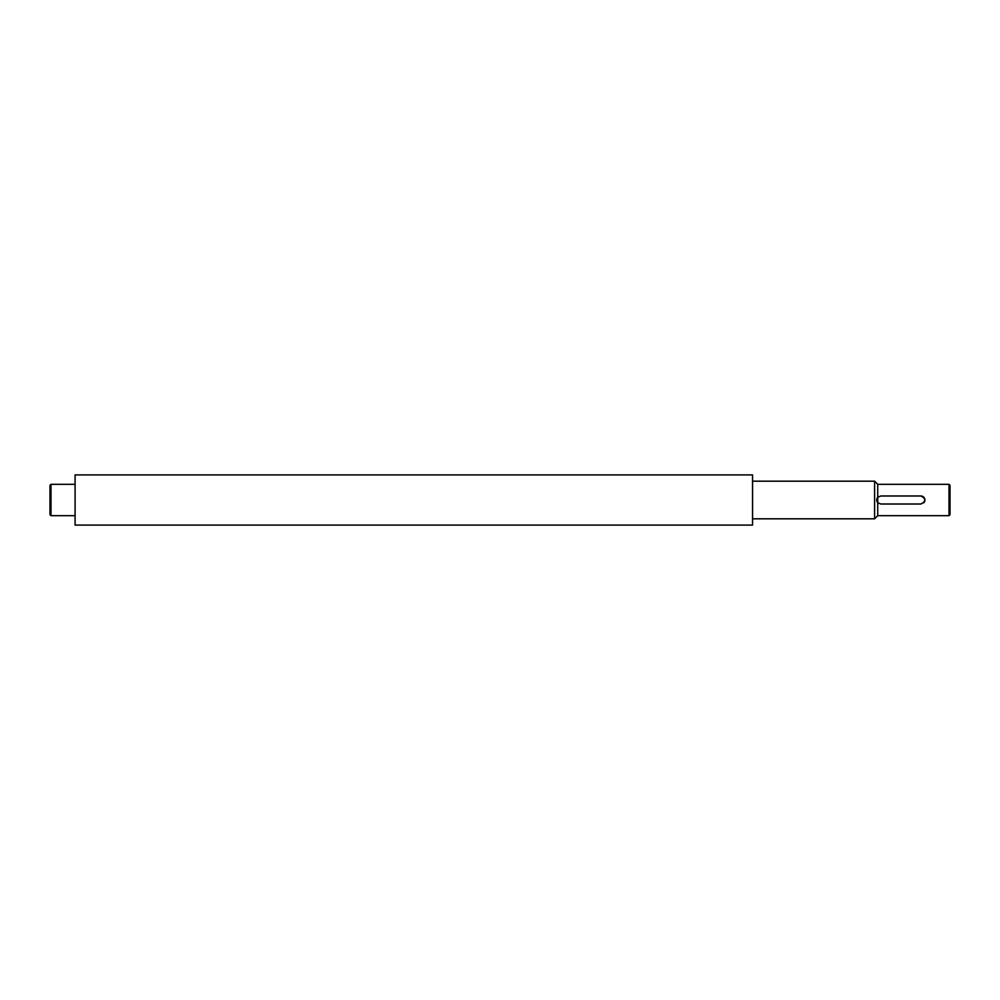 <?xml version="1.0" encoding="UTF-8"?>
<svg xmlns="http://www.w3.org/2000/svg" width="1000" height="1000" viewBox="0 0 1000 1000"><rect width="100%" height="100%" fill="white"/><g stroke="black" fill="none" stroke-linecap="round" stroke-linejoin="round"><path stroke-width="1.5" d="M51 515.688L50 514.675L50 485.325L51 484.312L51 515.688L75.088 515.688M949 484.312L950 485.325L950 514.675L949 515.688L949 484.312L877.738 484.312L877.738 497.35L880.75 495.988L920.9 495.988C926.075 498.663 926.075 501.337 920.9 504.012L880.75 504.012L877.738 502.65L877.738 515.688L874.6 518.812L752.562 518.812M51 484.312L75.088 484.312M949 515.688L877.738 515.688M877.738 484.312L874.6 481.188L874.6 518.812M874.6 481.188L752.562 481.188M75.088 474.913L75.088 525.087L752.562 525.087L752.562 474.913L75.088 474.913M877.738 502.65L877.738 497.35A4.013 4.013 0 0 0 877.738 502.65M920.9 495.988A4.013 4.013 0 0 1 923.737 502.837"/></g></svg>
